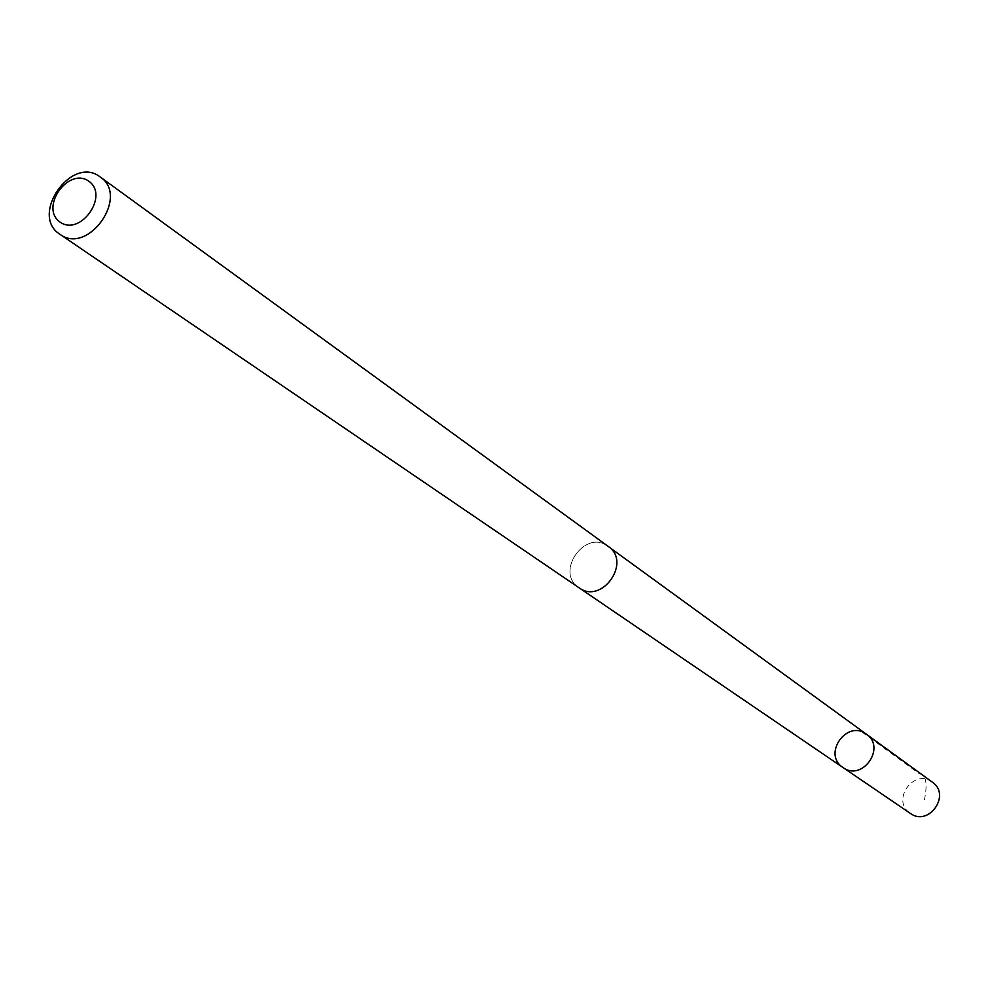 <?xml version="1.0" encoding="UTF-8"?>
<svg xmlns="http://www.w3.org/2000/svg" width="989" height="989" viewBox="0 0 989 989"><rect width="100%" height="100%" fill="white"/><g stroke="black" fill="none" stroke-linecap="round" stroke-linejoin="round"><path stroke-width="0.74" stroke-dasharray="4.95 3.71" d="M932.182 782.039C913.836 767.983 890.755 800.509 910.065 813.205M578.713 587.528L579.109 587.8C601.819 604.835 631.909 562.086 608.223 546.447L607.975 546.287C585.228 528.794 554.73 571.79 578.713 587.528M842.665 767.303C822.218 753.841 847.214 719.077 866.438 734.234M607.988 546.262C584.969 528.608 554.483 572.458 579.109 587.825M924.418 799.94C927.756 783.103 926.038 774.35 919.276 773.682L861.468 731.699M579.109 587.8L579.814 588.282M608.223 546.447L608.915 546.954"/><path stroke-width="1.48" d="M842.665 767.303C822.218 753.841 847.214 719.077 866.438 734.234C886.465 747.523 862.26 781.903 842.999 767.538L910.387 813.428C928.696 827.064 951.393 794.822 932.38 782.188L932.182 782.039M608.915 546.954L866.438 734.234C886.465 747.523 862.26 781.903 842.999 767.538L579.814 588.282M59.933 234.269C88.083 255.607 129.831 196.279 100.248 176.994L99.951 176.784C71.443 154.816 29.311 215.342 59.933 234.269L579.109 587.825C601.831 604.86 631.934 562.086 608.235 546.435L607.988 546.262M88.812 181.21C68.439 166.572 39.412 207.529 59.921 221.981C80.245 236.94 109.594 195.513 88.812 181.21M866.438 734.234L932.38 782.188M608.235 546.435L100.248 176.994"/></g></svg>
